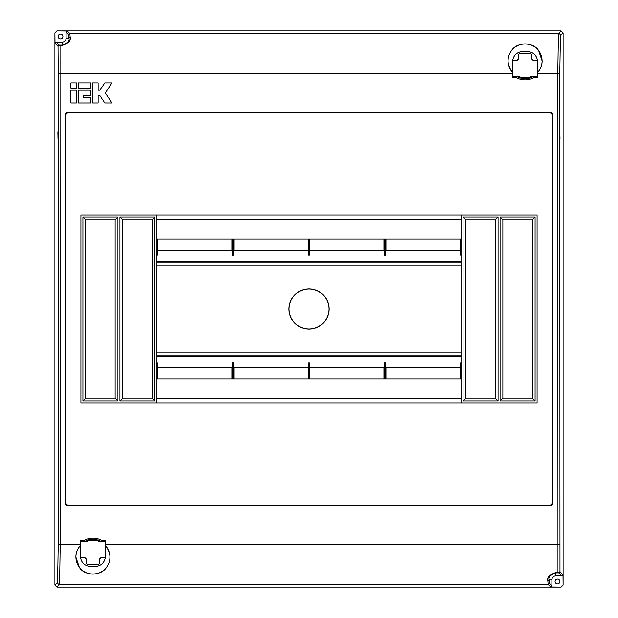 <?xml version="1.0" encoding="UTF-8"?>
<svg xmlns="http://www.w3.org/2000/svg" width="618" height="618" viewBox="0 0 618 618"><rect width="100%" height="100%" fill="white"/><g stroke="black" fill="none" stroke-linecap="round" stroke-linejoin="round"><path stroke-width="0.93" d="M288.992 309A20.008 20.008 0 0 0 309 329.008A20.008 20.008 0 0 0 329.008 309A20.008 20.008 0 0 0 309 288.992A20.008 20.008 0 0 0 288.992 309M289.1 309A19.9 19.9 0 0 0 309 328.9A19.9 19.9 0 0 0 328.9 309A19.9 19.9 0 0 0 309 289.1A19.9 19.9 0 0 0 289.1 309M512.731 60.549L517.227 60.209L518.432 59.011L518.432 54.608L519.63 53.403L530.522 53.403L531.727 54.608L531.727 59.011L532.925 60.209L537.428 60.549M105.269 557.451L100.773 557.791L99.568 558.989L99.568 563.392L98.37 564.597L87.478 564.597L86.273 563.392L86.273 558.989L85.075 557.791L80.572 557.451M156.949 219.073L461.051 219.073M231.974 238.973L157.945 238.973L157.945 250.514L231.974 250.514L231.974 238.973L461.051 238.973M231.974 250.514L232.638 255.18L233.31 255.18L233.975 250.514L233.975 238.973M233.975 250.514L308.003 250.514L308.003 238.973M308.003 250.514L308.668 255.18L309.332 255.18L309.997 250.514L384.025 250.514L384.025 238.973M309.997 250.514L309.997 238.973M384.025 250.514L384.69 255.18L385.362 255.18L386.026 250.514L386.026 238.973M386.026 250.514L460.055 250.514L460.055 238.973M461.051 379.027L157.945 379.027L157.945 367.486L157.281 362.82L156.609 362.82M231.974 379.027L231.974 367.486L157.945 367.486M233.975 379.027L233.975 367.486L233.31 362.82L232.638 362.82L231.974 367.486M308.003 379.027L308.003 367.486L233.975 367.486M384.025 379.027L384.025 367.486L309.997 367.486L309.332 362.82L308.668 362.82L308.003 367.486M309.997 379.027L309.997 367.486M386.026 379.027L386.026 367.486L385.362 362.82L384.69 362.82L384.025 367.486M460.055 379.027L460.055 367.486L386.026 367.486M156.949 398.927L461.051 398.927M557.961 572.863L559.978 571.681L562.99 574.694L563.091 585.099L563.091 32.901L561.09 30.9L56.91 30.9L54.909 32.901L54.909 585.099L57.574 582.434L58.223 544.427L58.223 73.573L58.022 46.319L55.01 43.306L54.909 32.901L54.909 585.099L56.91 587.1L561.09 587.1L550.684 586.992L548.127 584.435L547.865 580.997C546.899 577.467 549.572 574.632 555.891 572.507L557.961 572.507L557.776 73.573L558.425 33.565L561.09 30.9L56.91 30.9L67.316 31.008L69.873 33.565L70.135 37.003C71.101 40.533 68.428 43.368 62.109 45.493L60.039 45.493L60.224 544.427L59.575 584.435L56.91 587.1L561.09 587.1L563.091 585.099L563.091 32.901L560.426 35.566L559.777 73.573L559.978 571.681A1.197 1.197 135 0 1 558.772 572.886L555.891 572.863C550.383 574.779 548.104 577.119 549.062 579.9L549.325 583.23L551.889 585.794L550.684 586.992M157.945 379.027L156.949 379.027M156.949 238.973L157.945 238.973M156.609 255.18L157.281 255.18L157.945 250.514M460.055 250.514L460.719 255.18L461.391 255.18M461.391 362.82L460.719 362.82L460.055 367.486M80.518 545.393L80.518 545.455A17.003 17.003 0 0 0 79.343 567.332L75.875 557.088C75.875 552.708 77.42 548.807 80.495 545.393L80.518 540.402L84.172 540.402L84.743 541.445L86.373 541.592A15.991 15.991 0 0 1 99.467 541.592L101.097 541.445A1.197 1.159 86.1 0 0 101.676 541.6L105.33 541.708M537.482 72.607L537.482 72.545A17.003 17.003 0 0 0 538.657 50.668L542.125 60.912C542.125 65.292 540.58 69.193 537.505 72.607L537.482 77.598L533.828 77.598L533.257 76.555L531.627 76.408A15.991 15.991 0 0 1 518.533 76.408L512.67 76.292M552.631 131.734L552.747 138.741L552.631 131.734M559.877 131.734L560.001 138.741L559.877 131.734M57.876 131.734L57.999 138.741L57.876 131.734M65.129 131.734L65.253 138.741L65.129 131.734M559.893 581.499A2.402 2.402 0 0 1 557.49 583.902A2.402 2.402 0 0 1 555.088 581.499A2.402 2.402 0 0 1 557.49 579.097A2.402 2.402 0 0 1 559.893 581.499M62.912 36.501A2.402 2.402 0 0 1 60.51 38.903A2.402 2.402 0 0 1 58.107 36.501A2.402 2.402 0 0 1 60.51 34.098A2.402 2.402 0 0 1 62.912 36.501M537.505 72.607L537.482 61.615A10.004 10.004 0 0 0 527.478 51.611L522.673 51.611A10.004 10.004 0 0 0 512.67 61.615L512.67 77.598L516.324 77.598L516.903 76.555A1.197 1.159 -93.9 0 0 516.324 76.4L518 76.292M80.518 541.708L85.848 541.708L80.518 541.6M100 541.708L99.467 541.592M86.373 541.592L85.848 541.708M537.482 76.292L531.627 76.408M532.152 76.292L537.482 76.4M518.533 76.408L516.903 76.555A16.864 16.864 0 0 0 533.257 76.555A1.197 1.159 -86.1 0 1 533.828 76.4L533.828 77.598A18.053 18.053 0 0 1 516.324 77.598L516.324 76.4L512.67 76.4M84.743 541.445A1.197 1.159 93.9 0 1 84.172 541.6L84.172 540.402A18.053 18.053 0 0 1 101.676 540.402L101.097 541.445A16.864 16.864 0 0 0 84.743 541.445M80.495 545.393L80.518 556.385A10.004 10.004 0 0 0 90.522 566.389L95.326 566.389A10.004 10.004 0 0 0 105.33 556.385L105.33 540.402L101.676 540.402L101.676 541.6L105.33 541.6M105.33 545.393L105.354 545.393C111.086 553.033 111.464 560.341 106.497 567.332C101.344 576.154 84.519 576.185 79.343 567.332A17.003 17.003 0 0 0 106.497 567.332A17.003 17.003 0 0 0 105.33 545.455L105.354 545.393M512.67 72.607L512.646 72.607C506.915 64.967 506.536 57.659 511.503 50.668C516.656 41.846 533.481 41.815 538.657 50.668A17.003 17.003 0 0 0 511.503 50.668A17.003 17.003 0 0 0 512.67 72.545L512.646 72.607M65.516 114.933L64.99 114.407L64.99 503.593L65.516 503.067L67.517 505.068L550.483 505.068L552.484 503.067L552.484 114.933L550.483 112.932L67.517 112.932L65.516 114.933L65.516 503.067M64.99 114.407L66.991 112.406L67.517 112.932M550.483 112.932L551.009 112.406L66.991 112.406M551.009 112.406L553.01 114.407L552.484 114.933M552.484 503.067L553.01 503.593L553.01 114.407M553.01 503.593L551.009 505.594L550.483 505.068M67.517 505.068L66.991 505.594L551.009 505.594M66.991 505.594L64.99 503.593M535.08 401.036L535.08 216.964L500.07 216.964L500.07 401.036L535.08 401.036L532.283 398.231L532.283 219.769L535.08 216.964M461.051 403.036L461.051 214.964M498.069 216.964L463.052 216.964L463.052 401.036L498.069 401.036L498.069 216.964L495.265 219.769L465.856 219.769L463.052 216.964M82.92 401.036L117.93 401.036L117.93 216.964L82.92 216.964L82.92 401.036L85.717 398.231L115.133 398.231L117.93 401.036M156.949 214.964L156.949 403.036M119.931 216.964L119.931 401.036L154.948 401.036L154.948 216.964L119.931 216.964L122.735 219.769L122.735 398.231L119.931 401.036M80.919 214.964L80.919 403.036L537.081 403.036L537.081 214.964L80.919 214.964M55.01 33.009L57.01 31.008M60.039 45.137L58.022 46.319A1.197 1.197 -45 0 1 59.228 45.114L62.109 45.137C67.617 43.221 69.896 40.881 68.938 38.1L68.675 34.77L66.111 32.206L67.316 31.008M562.99 584.991L560.99 586.992M562.99 574.694L561.785 575.899L555.891 575.899A4.002 4.002 0 0 0 551.889 579.9L551.889 585.794M55.01 43.306L56.215 42.101L62.109 42.101A4.002 4.002 0 0 0 66.111 38.1L66.111 32.206M547.865 580.997A1.197 1.097 -2.3 0 0 549.062 579.9L551.889 579.9M70.135 37.003A1.197 1.097 177.7 0 0 68.938 38.1L66.111 38.1M115.133 398.231L115.133 219.769L117.93 216.964M115.133 219.769L85.717 219.769L82.92 216.964M85.717 219.769L85.717 398.231M532.283 219.769L502.867 219.769L500.07 216.964M502.867 219.769L502.867 398.231L500.07 401.036M502.867 398.231L532.283 398.231M122.735 398.231L152.144 398.231L154.948 401.036M152.144 398.231L152.144 219.769L154.948 216.964M152.144 219.769L122.735 219.769M465.856 219.769L465.856 398.231L463.052 401.036M465.856 398.231L495.265 398.231L498.069 401.036M495.265 398.231L495.265 219.769M70.915 82.882L70.915 88.359L76.393 88.359L76.393 82.882L70.915 82.882M111.982 82.882L104.805 82.882L99.938 90.182L98.115 90.182L98.115 82.882L92.638 82.882L92.638 102.959L98.115 102.959L98.115 95.659L99.938 95.659L104.805 102.959L111.982 102.959L105.292 92.924L111.982 82.882M78.216 82.882L78.216 88.359L90.807 88.359L90.807 82.882L78.216 82.882M70.915 90.182L70.915 102.959L76.393 102.959L76.393 90.182L70.915 90.182M78.216 90.182L78.216 102.959L90.807 102.959L90.807 97.482L83.693 97.482L83.693 95.659L90.807 95.659L90.807 90.182L78.216 90.182M156.949 352.778L461.051 352.778M461.051 265.222L156.949 265.222M156.949 356.285L461.051 356.285M461.051 355.976L156.949 355.976M461.051 261.715L156.949 261.715M156.949 262.024L461.051 262.024M309.332 379.027L309.332 362.82M308.668 379.027L308.668 362.82M460.719 379.027L460.719 362.82M385.362 379.027L385.362 362.82M384.69 379.027L384.69 362.82M232.638 379.027L232.638 362.82M233.31 379.027L233.31 362.82M157.281 379.027L157.281 362.82M308.668 255.18L308.668 238.973M309.332 255.18L309.332 238.973M460.719 255.18L460.719 238.973M384.69 255.18L384.69 238.973M385.362 255.18L385.362 238.973M233.31 255.18L233.31 238.973M232.638 255.18L232.638 238.973M157.281 255.18L157.281 238.973M549.325 583.23A1.197 1.197 -45 0 1 548.127 584.435L59.575 584.435A2.001 2.001 -135 0 1 57.574 582.434M105.33 544.427L559.777 544.427M58.223 544.427L80.518 544.427M68.675 34.77A1.197 1.197 135 0 1 69.873 33.565L558.425 33.565A2.001 2.001 -135 0 1 560.426 35.566M512.67 73.573L58.223 73.573M559.777 73.573L537.482 73.573M561.785 575.899L558.772 572.886M555.891 572.507L555.891 575.899M56.215 42.101L59.228 45.114M62.109 45.493L62.109 42.101"/></g></svg>
